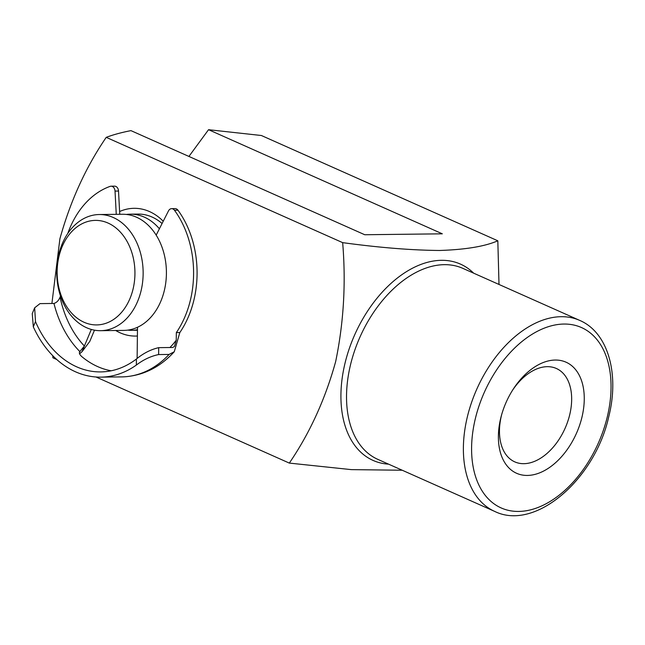 <?xml version="1.0" encoding="UTF-8"?>
<svg xmlns="http://www.w3.org/2000/svg" width="645" height="645" viewBox="0 0 645 645"><rect width="100%" height="100%" fill="white"/><g stroke="black" fill="none" stroke-linecap="round" stroke-linejoin="round"><path stroke-width="0.97" d="M169.893 347.518A94.081 70.015 -90.7 0 0 176.246 340.229L176.343 332.594A88.857 66.129 -90.7 0 0 191.323 295.966A88.857 66.129 -90.7 0 0 174.464 210.238A5.225 3.886 -90.7 0 0 171.643 208.658A5.225 3.886 -90.7 0 0 168.482 210.915L156.179 235.127M158.622 354.565C150.841 356.177 143.416 359.668 136.353 365.054L136.426 359.015C143.367 353.283 150.793 349.493 158.702 347.655L158.622 354.565L169.095 354.436L174.255 351.759L179.834 332.554A88.857 66.129 -90.7 0 0 194.814 295.926A88.857 66.129 -90.7 0 0 177.956 210.197L174.464 210.238M171.643 208.658L175.134 208.617A5.225 3.886 89.3 0 1 177.956 210.197M137.498 327.273L137.119 358.491M111.174 370.786A99.314 73.901 -90.7 0 1 81.931 356.725C79.529 354.597 78.827 352.871 79.819 351.541A99.314 73.901 89.3 0 1 53.954 303.448L39.99 303.618L34.669 307.802L35.491 321.581L33.306 326.83A104.538 77.795 -90.7 0 0 100.773 377.14A104.538 77.795 -90.7 0 0 136.353 365.054M79.512 352.033L84.39 346.043L91.316 329.434M158.702 347.655L172.667 347.486L174.448 346.502L176.246 340.229M136.426 359.015A99.314 73.901 89.3 0 1 100.717 371.915A99.314 73.901 89.3 0 1 35.491 321.581M79.585 353.799L82.02 351.719L89.8 341.399L94.484 330.167M119.752 214.293L118.519 191.049L115.028 191.089A5.225 3.886 -90.7 0 0 111.085 186.195A5.225 3.886 -90.7 0 0 110.126 186.373A88.857 66.129 -90.7 0 0 67.757 233.506M116.261 214.333L115.028 191.089M53.954 303.448C56.663 302.626 58.703 300.522 60.066 297.135A94.081 70.015 -90.7 0 0 84.39 346.043L82.02 351.719M60.509 296.071L60.066 297.135M33.306 326.83L32.25 313.607L34.669 307.802M174.255 351.759C160.339 366.957 143.875 375.301 124.864 376.777L122.131 376.89A104.538 77.795 89.3 0 1 121.72 376.89L100.773 377.14M176.343 332.594L179.834 332.554M111.085 186.195L114.576 186.155A5.225 3.886 89.3 0 1 118.519 191.049M137.393 336.005A63.887 47.545 89.3 0 1 120.163 332.82A63.887 47.545 89.3 0 1 115.721 330.498M119.607 211.528A63.887 47.545 89.3 0 1 149.495 211.568A63.887 47.545 89.3 0 1 163.241 221.243M162.08 223.517A58.074 43.215 -90.7 0 0 152.043 217.034A58.074 43.215 -90.7 0 0 138.022 214.076L130.258 214.164A58.074 43.215 89.3 0 1 159.404 228.79M500.714 418.226A60.799 38.426 -66 0 1 501.391 415.606A60.799 38.426 -66 0 1 513.017 389.491A60.799 38.426 -66 0 1 565.254 361.861A60.799 38.426 -66 0 1 581.935 417.259A60.799 38.426 -66 0 1 527.368 475.438A60.799 38.426 -66 0 1 500.714 418.226M501.713 414.445A51.108 32.298 114 0 0 501.431 415.582A51.108 32.298 114 0 0 514.774 461.868A51.108 32.298 114 0 0 569.704 414.767A51.108 32.298 114 0 0 556.361 368.489A51.108 32.298 114 0 0 512.372 390.507M499.004 284.461L497.819 240.795L261.394 135.506L208.545 129.701L442.325 233.821L364.748 234.74L130.959 130.629C121.47 132.475 113.23 134.716 106.223 137.353C85.833 167.192 70.394 201.014 59.896 238.819L51.906 303.481M497.819 240.795C484.935 246.406 465.529 249.631 439.6 250.478C411.591 250.244 379.276 247.632 342.656 242.641C346.043 283.074 343.712 322.734 335.65 361.627C325.225 399.279 309.777 433.101 289.323 463.094L351.332 469.625L402.238 470.237M52.785 355.717L52.898 357.806L56.776 359.531M96.008 377.003L289.323 463.094M106.223 137.353L342.656 242.641M188.921 156.445L208.545 129.701M85.696 222.17A52.269 38.894 -90.7 0 0 58.542 286.195A52.269 38.894 -90.7 0 0 106.385 323.137A52.269 38.894 -90.7 0 0 133.539 259.113A52.269 38.894 -90.7 0 0 85.696 222.17M111.416 328.7A58.074 43.215 89.3 0 1 100.612 330.683A58.074 43.215 89.3 0 1 57.139 280.446A58.074 43.215 89.3 0 1 88.43 216.518A58.074 43.215 89.3 0 1 99.225 214.535A58.074 43.215 89.3 0 1 142.706 264.764A58.074 43.215 89.3 0 1 111.416 328.7M99.225 214.535L122.502 214.261A58.074 43.215 89.3 0 1 165.975 264.49A58.074 43.215 89.3 0 1 134.684 328.426A58.074 43.215 89.3 0 1 123.888 330.401L100.612 330.683M137.466 329.708A58.074 43.215 89.3 0 1 131.644 330.313A58.074 43.215 89.3 0 1 127.758 330.119M126.388 214.446A58.074 43.215 89.3 0 1 130.258 214.164M122.131 376.89A104.538 77.795 -90.7 0 0 169.095 354.436M462.884 268.376A104.538 66.072 114 0 0 350.533 364.699A104.538 66.072 114 0 0 377.825 459.369L494.683 511.404A104.538 66.072 -66 0 1 467.383 416.743A104.538 66.072 -66 0 1 579.742 320.412L462.884 268.376M388.596 464.158A107.441 67.902 -66 0 1 345.035 363.143A107.441 67.902 -66 0 1 473.648 273.166M475.373 418.524A98.733 62.404 114 0 0 518.653 511.437A98.733 62.404 114 0 0 607.268 416.952A98.733 62.404 114 0 0 563.988 324.048A98.733 62.404 114 0 0 475.373 418.524M494.683 511.404C535.173 531.448 595.077 479.243 608.799 416.493C619.587 373.834 608.05 332.473 579.742 320.412M131.644 330.313L137.458 330.24"/></g></svg>
